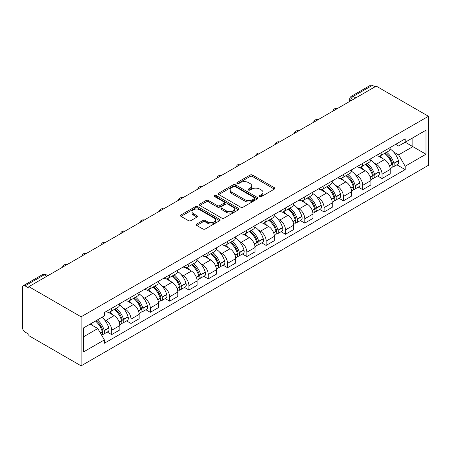 <?xml version="1.0" encoding="UTF-8"?>
<svg xmlns="http://www.w3.org/2000/svg" width="451" height="451" viewBox="0 0 451 451"><rect width="100%" height="100%" fill="white"/><g stroke="black" fill="none" stroke-linecap="round" stroke-linejoin="round"><path stroke-width="0.68" d="M259.765 196.557A1.201 0.693 0 0 0 261.462 196.557L274.371 189.104A1.719 0.992 0 0 0 274.879 188.4A1.719 0.992 0 0 0 274.371 187.701L252.504 175.073A1.719 0.992 0 0 0 250.074 175.073L237.164 182.525A1.201 0.693 0 0 0 236.809 183.016A1.201 0.693 0 0 0 237.164 183.506A1.201 0.693 0 0 0 238.861 183.506L240.535 182.542A5.497 3.174 0 0 1 248.309 182.542L250.13 183.596A5.497 3.174 0 0 1 251.743 185.84A5.497 3.174 0 0 1 250.13 188.084L248.462 189.048A1.201 0.693 0 0 0 248.112 189.538A1.201 0.693 0 0 0 248.462 190.029A1.201 0.693 0 0 0 250.164 190.029L251.833 189.065A5.497 3.174 0 0 1 259.613 189.065L261.433 190.119A5.497 3.174 0 0 1 263.046 192.363A5.497 3.174 0 0 1 261.433 194.606L259.765 195.571A1.201 0.693 0 0 0 259.41 196.067A1.201 0.693 0 0 0 259.765 196.557L259.765 195.571M196.732 224.034A1.719 0.992 0 0 0 196.23 224.739A1.719 0.992 0 0 0 196.732 225.438L202.865 228.984A1.719 0.992 0 0 0 205.295 228.984L219.637 220.702A1.719 0.992 0 0 0 220.139 220.003A1.719 0.992 0 0 0 219.637 219.304L197.763 206.676A1.719 0.992 0 0 0 195.334 206.676L180.998 214.952A1.719 0.992 0 0 0 180.49 215.651A1.719 0.992 0 0 0 180.998 216.356L188.405 220.635A1.719 0.992 0 0 0 190.841 220.635L196.974 217.094A1.719 0.992 0 0 0 197.476 216.39A1.719 0.992 0 0 0 196.974 215.691L193.299 213.565A4.595 2.655 0 0 1 191.951 211.688A4.595 2.655 0 0 1 194.787 209.236A4.595 2.655 0 0 1 199.799 209.816L214.197 218.126A4.595 2.655 0 0 1 215.544 220.003A4.595 2.655 0 0 1 212.709 222.456A4.595 2.655 0 0 1 207.697 221.881L205.295 220.494A1.719 0.992 0 0 0 202.865 220.494L196.732 224.034L196.732 225.438M81.101 316.816L28.864 286.656L376.213 86.118L428.45 116.273L81.101 316.816L81.101 365.846L428.45 165.303L428.45 116.273M240.654 207.167A1.719 0.992 0 0 0 243.083 207.167L257.425 198.885A1.719 0.992 0 0 0 257.927 198.186A1.719 0.992 0 0 0 257.425 197.487L235.552 184.859A1.719 0.992 0 0 0 233.122 184.859L218.786 193.135A1.719 0.992 0 0 0 218.278 193.834A1.719 0.992 0 0 0 218.786 194.539L240.654 207.167M215.071 196.816A1.201 0.693 0 0 1 216.294 196.986L216.294 195.554L238.528 208.396A1.719 0.992 0 0 1 239.03 209.095A1.719 0.992 0 0 1 238.528 209.794L224.192 218.075A1.719 0.992 0 0 1 221.762 218.075L199.889 205.447L199.889 204.044A1.719 0.992 0 0 0 199.387 204.743A1.719 0.992 0 0 0 199.889 205.447M199.889 204.044L206.028 200.503A1.719 0.992 0 0 1 208.458 200.503L217.326 205.622A1.719 0.992 0 0 0 219.755 205.622L223.826 203.271A1.719 0.992 0 0 0 224.327 202.572A1.719 0.992 0 0 0 223.826 201.868L214.591 196.54A1.201 0.693 0 0 1 214.242 196.044A1.201 0.693 0 0 1 214.98 195.407A1.201 0.693 0 0 1 216.294 195.554M28.864 286.656L28.864 288.088L25.025 285.872A3.501 2.024 -120 0 0 23.277 285.697A3.501 2.024 -120 0 0 22.55 287.298L22.55 327.753A3.501 2.024 -120 0 0 25.025 332.037L28.864 334.253L28.864 335.685L81.101 365.846M355.788 97.906L353.189 96.407A3.501 2.024 60 0 0 351.436 96.232L370.626 85.154A3.501 2.024 60 0 1 372.374 85.329L353.189 96.407A3.501 2.024 120 0 0 350.709 100.697L350.709 100.838M374.973 86.829L372.374 85.329M382.031 152.224A8.05 4.651 60 0 1 380.362 155.837L388.531 151.124A8.05 4.651 -120 0 0 390.2 147.505M374.274 163.115L376.337 164.305A8.05 4.651 60 0 1 382.031 174.165L390.2 169.446A8.05 4.651 -120 0 0 384.506 159.586L378.66 156.209M390.2 169.446L390.2 173.81L382.031 178.523L377.6 175.969M380.362 155.837A8.05 4.651 60 0 1 376.399 155.477M382.031 174.165L382.031 178.523M362.717 163.375A8.05 4.651 60 0 1 361.054 166.988L369.222 162.27A8.05 4.651 -120 0 0 370.891 158.656M358.286 187.114L362.717 189.674L370.891 184.955L370.891 180.597A8.05 4.651 -120 0 0 365.197 170.737L359.346 167.36M361.054 166.988A8.05 4.651 60 0 1 357.085 166.628M354.965 174.261L357.023 175.45A8.05 4.651 60 0 1 362.717 185.316L362.717 189.674M343.408 174.52A8.05 4.651 60 0 1 341.74 178.139L349.908 173.421A8.05 4.651 -120 0 0 351.577 169.807M338.977 198.265L343.408 200.825L351.577 196.106L351.577 191.748A8.05 4.651 -120 0 0 345.883 181.883L340.037 178.506M341.74 178.139A8.05 4.651 60 0 1 337.776 177.773M335.651 185.412L337.714 186.601A8.05 4.651 60 0 1 343.408 196.461L343.408 200.825M324.094 185.671A8.05 4.651 60 0 1 322.431 189.285L330.6 184.572A8.05 4.651 -120 0 0 332.269 180.952M319.669 209.416L324.094 211.97L332.269 207.257L332.269 202.894A8.05 4.651 -120 0 0 326.575 193.034L320.723 189.657M322.431 189.285A8.05 4.651 60 0 1 318.462 188.924M316.343 196.563L318.4 197.752A8.05 4.651 60 0 1 324.094 207.612L324.094 211.97M304.786 196.822A8.05 4.651 60 0 1 303.117 200.436L311.286 195.717A8.05 4.651 -120 0 0 312.955 192.103M300.355 220.562L304.786 223.121L312.955 218.402L312.955 214.045A8.05 4.651 -120 0 0 307.261 204.185L301.415 200.808M303.117 200.436A8.05 4.651 60 0 1 299.154 200.075M297.034 207.708L299.092 208.898A8.05 4.651 60 0 1 304.786 218.763L304.786 223.121M285.477 207.967A8.05 4.651 60 0 1 283.809 211.587L291.977 206.868A8.05 4.651 -120 0 0 293.646 203.254M281.046 231.713L285.477 234.272L293.646 229.553L293.646 225.196A8.05 4.651 -120 0 0 287.952 215.33L282.1 211.953M283.809 211.587A8.05 4.651 60 0 1 279.845 211.22M277.72 218.859L279.783 220.049A8.05 4.651 60 0 1 285.477 229.909L285.477 234.272M266.163 219.118A8.05 4.651 60 0 1 264.495 222.732L272.669 218.019A8.05 4.651 -120 0 0 274.332 214.4M261.732 242.863L266.163 245.417L274.332 240.704L274.332 236.341A8.05 4.651 -120 0 0 268.638 226.481L262.792 223.104M264.495 222.732A8.05 4.651 60 0 1 260.531 222.371M258.412 230.01L260.469 231.2A8.05 4.651 60 0 1 266.163 241.06L266.163 245.417M246.855 230.269A8.05 4.651 60 0 1 245.186 233.883L253.355 229.164A8.05 4.651 -120 0 0 255.024 225.551M242.424 254.009L246.855 256.568L255.024 251.85L255.024 247.492A8.05 4.651 -120 0 0 249.33 237.632L243.484 234.255M245.186 233.883A8.05 4.651 60 0 1 241.223 233.517M239.098 241.155L241.161 242.345A8.05 4.651 60 0 1 246.855 252.21L246.855 256.568M227.541 241.415A8.05 4.651 60 0 1 225.872 245.034L234.046 240.315A8.05 4.651 -120 0 0 235.71 236.702M223.11 265.16L227.541 267.719L235.715 263.001L235.715 258.643A8.05 4.651 -120 0 0 230.016 248.777L224.17 245.4M225.872 245.034A8.05 4.651 60 0 1 221.909 244.667M219.789 252.306L221.847 253.496A8.05 4.651 60 0 1 227.541 263.356L227.541 267.719M208.232 252.566A8.05 4.651 60 0 1 206.564 256.179L214.732 251.466A8.05 4.651 -120 0 0 216.401 247.847M203.801 276.311L208.232 278.865L216.401 274.152L216.401 269.788A8.05 4.651 -120 0 0 210.707 259.928L204.861 256.551M206.564 256.179A8.05 4.651 60 0 1 202.6 255.818M200.475 263.457L202.538 264.647A8.05 4.651 60 0 1 208.232 274.507L208.232 278.865M188.918 263.717A8.05 4.651 60 0 1 187.255 267.33L195.424 262.612A8.05 4.651 -120 0 0 197.093 258.998M184.493 287.456L188.918 290.016L197.093 285.297L197.093 280.939A8.05 4.651 -120 0 0 191.399 271.074L185.547 267.702M187.255 267.33A8.05 4.651 60 0 1 183.286 266.964M181.167 274.603L183.224 275.792A8.05 4.651 60 0 1 188.918 285.658L188.918 290.016M169.61 274.862A8.05 4.651 60 0 1 167.941 278.481L176.11 273.763A8.05 4.651 -120 0 0 177.779 270.149M165.179 298.607L169.61 301.167L177.779 296.448L177.779 292.09A8.05 4.651 -120 0 0 172.085 282.225L166.239 278.848M167.941 278.481A8.05 4.651 60 0 1 163.978 278.115M161.858 285.754L163.916 286.943A8.05 4.651 60 0 1 169.61 296.803L169.61 301.167M150.301 286.013A8.05 4.651 60 0 1 148.633 289.627L156.801 284.914A8.05 4.651 -120 0 0 158.47 281.294M145.87 309.758L150.301 312.312L158.47 307.599L158.47 303.235A8.05 4.651 -120 0 0 152.776 293.375L146.925 289.999M148.633 289.627A8.05 4.651 60 0 1 144.67 289.266M142.544 296.905L144.608 298.088A8.05 4.651 60 0 1 150.301 307.954L150.301 312.312M130.987 297.164A8.05 4.651 60 0 1 129.319 300.778L137.493 296.059A8.05 4.651 -120 0 0 139.156 292.445M126.556 320.903L130.987 323.463L139.156 318.744L139.156 314.386A8.05 4.651 -120 0 0 133.462 304.521L127.616 301.15M129.319 300.778A8.05 4.651 60 0 1 125.355 300.411M123.236 308.05L125.293 309.239A8.05 4.651 60 0 1 130.987 319.105L130.987 323.463M111.679 308.309A8.05 4.651 60 0 1 110.01 311.929L118.179 307.21A8.05 4.651 -120 0 0 119.848 303.596M107.248 332.054L111.679 334.614L119.848 329.895L119.848 325.537A8.05 4.651 -120 0 0 114.154 315.672L108.308 312.295M110.01 311.929A8.05 4.651 60 0 1 106.047 311.562M103.922 319.201L105.985 320.39A8.05 4.651 60 0 1 111.679 330.25L111.679 334.614M395.707 144.326L398.616 146.006L425.975 130.215L412.851 137.786L412.851 146.648L398.616 154.868L393.588 151.964M83.576 336.756L97.811 328.537L104.373 339.902L83.576 351.91L83.576 327.894L104.373 315.886L104.373 312.526L405.178 138.857L405.178 142.217L425.975 154.225L405.178 166.233L398.616 154.868M425.975 130.215L425.975 154.225M104.373 339.902L104.373 343.262L405.178 169.593L405.178 166.233M97.811 328.537L90.138 324.106M396.908 164.818L405.178 169.593M260.244 196.726L261.433 196.038A5.497 3.174 0 0 0 263.046 193.795L263.046 192.363M251.743 185.84L251.743 187.266A5.497 3.174 0 0 1 250.13 189.516L248.941 190.204M274.349 189.116L252.504 176.499A1.719 0.992 0 0 0 250.074 176.499L237.643 183.675M257.403 198.902L235.552 186.286A1.719 0.992 0 0 0 233.122 186.286L218.808 194.55M254.387 198.677A1.201 0.693 0 0 0 254.736 198.186A1.201 0.693 0 0 0 254.387 197.696L235.185 186.613A1.201 0.693 0 0 0 233.488 186.613L231.724 187.627A5.497 3.174 0 0 0 230.111 189.871A5.497 3.174 0 0 0 231.724 192.12L244.848 199.697A5.497 3.174 0 0 0 252.622 199.697L254.387 198.677L254.387 200.109A1.201 0.693 0 0 0 254.736 199.618L254.736 198.186M230.111 189.871L230.111 191.303A5.497 3.174 0 0 0 231.724 193.547L231.724 192.12M254.387 200.109L252.622 201.123A5.497 3.174 0 0 1 244.848 201.123L231.724 193.547M199.911 205.459L206.028 201.93L206.028 200.503M224.327 202.572L224.327 203.999A1.719 0.992 0 0 1 223.826 204.703L219.755 207.054A1.719 0.992 0 0 1 217.326 207.054L208.458 201.93A1.719 0.992 0 0 0 206.028 201.93M216.294 196.986L238.506 209.811M226.532 210.938A4.595 2.655 0 0 0 231.538 211.513A4.595 2.655 0 0 0 234.379 209.061A4.595 2.655 0 0 0 233.032 207.184L227.958 204.252A1.719 0.992 0 0 0 225.528 204.252L221.458 206.603A1.719 0.992 0 0 0 220.956 207.308A1.719 0.992 0 0 0 221.458 208.007L226.532 210.938L226.532 212.365A4.595 2.655 0 0 0 231.538 212.94A4.595 2.655 0 0 0 234.379 210.487L234.379 209.061M220.956 207.308L220.956 208.734A1.719 0.992 0 0 0 221.458 209.439L221.458 208.007M226.532 212.365L221.458 209.439M215.544 220.003L215.544 221.435A4.595 2.655 0 0 1 212.709 223.882A4.595 2.655 0 0 1 207.697 223.307L205.295 221.926A1.719 0.992 0 0 0 202.865 221.926L196.754 225.455M191.951 211.688L191.951 213.12A4.595 2.655 0 0 0 193.299 214.997L193.299 213.565M196.952 217.106L193.299 214.997M219.614 220.719L197.763 208.103A1.719 0.992 0 0 0 195.334 208.103L181.02 216.367M385.069 153.12A11.027 6.37 60 0 1 385.126 153.154A11.027 6.37 60 0 1 392.381 163.048L392.449 163.279A2.142 1.24 60 0 1 392.105 164.965A2.142 1.24 60 0 1 392.06 164.987M384.585 153.402A13.305 7.684 60 0 1 391.896 164.378L391.964 164.609A4.42 2.554 60 0 1 391.265 168.076L390.166 168.713M392.02 167.101A4.42 2.554 -120 0 0 393.244 166.932A4.42 2.554 -120 0 0 393.943 163.465L393.881 163.234A13.305 7.684 -120 0 0 386.569 152.258M390.03 148.92A13.305 7.684 60 0 1 398.396 160.624L398.464 160.855A4.42 2.554 60 0 1 397.765 164.327L393.244 166.932M380.046 155.995A13.305 7.684 60 0 1 382.826 158.617M389.298 158.634L390.994 159.615M365.755 164.271A11.027 6.37 60 0 1 365.812 164.305A11.027 6.37 60 0 1 373.073 174.199L373.135 174.43A2.142 1.24 60 0 1 372.797 176.11A2.142 1.24 60 0 1 372.746 176.138M365.276 164.547A13.305 7.684 60 0 1 372.588 175.529L372.65 175.755A4.42 2.554 60 0 1 371.957 179.227L370.857 179.859M372.712 178.246A4.42 2.554 -120 0 0 373.935 178.083A4.42 2.554 -120 0 0 374.634 174.61L374.567 174.385A13.305 7.684 -120 0 0 367.255 163.409M370.722 160.071A13.305 7.684 60 0 1 379.088 171.775L379.15 172.006A4.42 2.554 60 0 1 378.451 175.473L373.935 178.083M360.738 167.141A13.305 7.684 60 0 1 363.517 169.768M369.983 169.785L371.68 170.766M346.447 175.422A11.027 6.37 60 0 1 346.503 175.45A11.027 6.37 60 0 1 353.759 185.35L353.826 185.575A2.142 1.24 60 0 1 353.488 187.261A2.142 1.24 60 0 1 353.437 187.289M345.962 175.698A13.305 7.684 60 0 1 353.274 186.675L353.342 186.906A4.42 2.554 60 0 1 352.643 190.373L351.543 191.01M353.398 189.397A4.42 2.554 -120 0 0 354.621 189.234A4.42 2.554 -120 0 0 355.32 185.761L355.258 185.53A13.305 7.684 -120 0 0 347.947 174.554M351.408 171.222A13.305 7.684 60 0 1 359.774 182.926L359.842 183.151A4.42 2.554 60 0 1 359.143 186.624L354.621 189.234M341.424 178.292A13.305 7.684 60 0 1 344.203 180.913M350.675 180.936L352.372 181.911M327.138 186.567A11.027 6.37 60 0 1 327.189 186.601A11.027 6.37 60 0 1 334.45 196.495L334.512 196.726A2.142 1.24 60 0 1 334.174 198.412A2.142 1.24 60 0 1 334.129 198.434M326.654 186.849A13.305 7.684 60 0 1 333.965 197.826L334.033 198.051A4.42 2.554 60 0 1 333.334 201.524L332.235 202.161M334.09 200.548A4.42 2.554 -120 0 0 335.313 200.379A4.42 2.554 -120 0 0 336.012 196.912L335.944 196.681A13.305 7.684 -120 0 0 328.632 185.705M332.099 182.367A13.305 7.684 60 0 1 340.466 194.071L340.528 194.302A4.42 2.554 60 0 1 339.828 197.775L335.313 200.379M322.115 189.443A13.305 7.684 60 0 1 324.895 192.064M331.361 192.081L333.058 193.062M307.824 197.718A11.027 6.37 60 0 1 307.881 197.752A11.027 6.37 60 0 1 315.136 207.646L315.204 207.877A2.142 1.24 60 0 1 314.866 209.557A2.142 1.24 60 0 1 314.815 209.585M307.345 197.995A13.305 7.684 60 0 1 314.657 208.976L314.719 209.202A4.42 2.554 60 0 1 314.02 212.675L312.921 213.306M314.775 211.694A4.42 2.554 -120 0 0 316.004 211.53A4.42 2.554 -120 0 0 316.698 208.058L316.636 207.832A13.305 7.684 -120 0 0 309.324 196.856M312.791 193.518A13.305 7.684 60 0 1 321.151 205.222L321.219 205.453A4.42 2.554 60 0 1 320.52 208.92L316.004 211.53M302.807 200.588A13.305 7.684 60 0 1 305.581 203.215M312.053 203.232L313.749 204.213M288.516 208.869A11.027 6.37 60 0 1 288.572 208.898A11.027 6.37 60 0 1 295.828 218.797L295.89 219.023A2.142 1.24 60 0 1 295.552 220.708A2.142 1.24 60 0 1 295.506 220.736M288.031 209.146A13.305 7.684 60 0 1 295.343 220.122L295.411 220.353A4.42 2.554 60 0 1 294.712 223.82L293.612 224.457M295.467 222.845A4.42 2.554 -120 0 0 296.69 222.681A4.42 2.554 -120 0 0 297.389 219.209L297.322 218.977A13.305 7.684 -120 0 0 290.01 208.001M293.477 204.664A13.305 7.684 60 0 1 301.843 216.373L301.905 216.598A4.42 2.554 60 0 1 301.212 220.071L296.69 222.681M283.493 211.739A13.305 7.684 60 0 1 286.272 214.36M292.738 214.383L294.435 215.358M269.202 220.015A11.027 6.37 60 0 1 269.258 220.049A11.027 6.37 60 0 1 276.514 229.942L276.581 230.173A2.142 1.24 60 0 1 276.243 231.859A2.142 1.24 60 0 1 276.192 231.882M268.723 220.297A13.305 7.684 60 0 1 276.035 231.273L276.097 231.498A4.42 2.554 60 0 1 275.398 234.971L274.298 235.608M276.153 233.996A4.42 2.554 -120 0 0 277.382 233.827A4.42 2.554 -120 0 0 278.081 230.36L278.013 230.128A13.305 7.684 -120 0 0 270.701 219.152M274.169 215.815A13.305 7.684 60 0 1 282.529 227.518L282.597 227.749A4.42 2.554 60 0 1 281.898 231.222L277.382 233.827M264.185 222.89A13.305 7.684 60 0 1 266.964 225.511M273.43 225.528L275.127 226.509M249.893 231.166A11.027 6.37 60 0 1 249.95 231.2A11.027 6.37 60 0 1 257.205 241.093L257.267 241.324A2.142 1.24 60 0 1 256.929 243.004A2.142 1.24 60 0 1 256.884 243.033M249.409 231.442A13.305 7.684 60 0 1 256.72 242.424L256.788 242.649A4.42 2.554 60 0 1 256.089 246.122L254.99 246.753M256.844 245.141A4.42 2.554 -120 0 0 258.068 244.978A4.42 2.554 -120 0 0 258.767 241.505L258.705 241.279A13.305 7.684 -120 0 0 251.393 230.298M254.854 226.966A13.305 7.684 60 0 1 263.221 238.669L263.288 238.9A4.42 2.554 60 0 1 262.589 242.367L258.068 244.978M244.87 234.035A13.305 7.684 60 0 1 247.65 236.662M254.122 236.679L255.818 237.66M230.579 242.317A11.027 6.37 60 0 1 230.636 242.345A11.027 6.37 60 0 1 237.891 252.244L237.959 252.47A2.142 1.24 60 0 1 237.621 254.155A2.142 1.24 60 0 1 237.57 254.184M230.1 242.593A13.305 7.684 60 0 1 237.412 253.569L237.474 253.8A4.42 2.554 60 0 1 236.775 257.267L235.681 257.904M237.536 256.292A4.42 2.554 -120 0 0 238.759 256.129A4.42 2.554 -120 0 0 239.458 252.656L239.391 252.425A13.305 7.684 -120 0 0 232.079 241.448M235.546 238.111A13.305 7.684 60 0 1 243.912 249.82L243.974 250.046A4.42 2.554 60 0 1 243.275 253.518L238.759 256.129M225.562 245.186A13.305 7.684 60 0 1 228.341 247.808M234.808 247.83L236.504 248.805M211.271 253.462A11.027 6.37 60 0 1 211.327 253.496A11.027 6.37 60 0 1 218.583 263.39L218.65 263.621A2.142 1.24 60 0 1 218.312 265.306A2.142 1.24 60 0 1 218.261 265.329M210.786 253.744A13.305 7.684 60 0 1 218.098 264.72L218.166 264.946A4.42 2.554 60 0 1 217.467 268.418L216.367 269.055M218.222 267.443A4.42 2.554 -120 0 0 219.445 267.274A4.42 2.554 -120 0 0 220.144 263.807L220.082 263.576A13.305 7.684 -120 0 0 212.771 252.599M216.232 249.262A13.305 7.684 60 0 1 224.598 260.966L224.666 261.197A4.42 2.554 60 0 1 223.967 264.669L219.445 267.274M206.248 256.337A13.305 7.684 60 0 1 209.027 258.959M215.499 258.975L217.196 259.956M191.963 264.613A11.027 6.37 60 0 1 192.013 264.647A11.027 6.37 60 0 1 199.274 274.541L199.336 274.772A2.142 1.24 60 0 1 198.998 276.452A2.142 1.24 60 0 1 198.947 276.48M191.478 264.889A13.305 7.684 60 0 1 198.79 275.871L198.852 276.097A4.42 2.554 60 0 1 198.158 279.569L197.059 280.201M198.914 278.588A4.42 2.554 -120 0 0 200.137 278.425A4.42 2.554 -120 0 0 200.836 274.952L200.768 274.727A13.305 7.684 -120 0 0 193.456 263.745M196.924 260.413A13.305 7.684 60 0 1 205.29 272.116L205.352 272.348A4.42 2.554 60 0 1 204.653 275.815L200.137 278.425M186.94 267.482A13.305 7.684 60 0 1 189.719 270.11M196.185 270.126L197.882 271.107M172.648 275.764A11.027 6.37 60 0 1 172.705 275.792A11.027 6.37 60 0 1 179.96 285.692L180.028 285.917A2.142 1.24 60 0 1 179.69 287.603A2.142 1.24 60 0 1 179.639 287.625M172.169 276.04A13.305 7.684 60 0 1 179.475 287.016L179.543 287.248A4.42 2.554 60 0 1 178.844 290.715L177.745 291.352M179.599 289.739A4.42 2.554 -120 0 0 180.823 289.576A4.42 2.554 -120 0 0 181.522 286.103L181.46 285.872A13.305 7.684 -120 0 0 174.148 274.896M177.615 271.558A13.305 7.684 60 0 1 185.975 283.267L186.043 283.493A4.42 2.554 60 0 1 185.344 286.966L180.823 289.576M167.631 278.633A13.305 7.684 60 0 1 170.405 281.255M176.877 281.277L178.573 282.253M153.34 286.909A11.027 6.37 60 0 1 153.396 286.943A11.027 6.37 60 0 1 160.652 296.837L160.714 297.068A2.142 1.24 60 0 1 160.376 298.754A2.142 1.24 60 0 1 160.33 298.776M152.855 287.191A13.305 7.684 60 0 1 160.167 298.167L160.235 298.393A4.42 2.554 60 0 1 159.536 301.866L158.436 302.503M160.291 300.89A4.42 2.554 -120 0 0 161.514 300.721A4.42 2.554 -120 0 0 162.213 297.254L162.146 297.023A13.305 7.684 -120 0 0 154.834 286.047M158.301 282.709A13.305 7.684 60 0 1 166.667 294.413L166.729 294.644A4.42 2.554 60 0 1 166.036 298.111L161.514 300.721M148.317 289.784A13.305 7.684 60 0 1 151.096 292.406M157.562 292.423L159.259 293.404M134.026 298.06A11.027 6.37 60 0 1 134.082 298.088A11.027 6.37 60 0 1 141.338 307.988L141.405 308.219A2.142 1.24 60 0 1 141.067 309.899A2.142 1.24 60 0 1 141.016 309.927M133.547 298.337A13.305 7.684 60 0 1 140.859 309.318L140.921 309.544A4.42 2.554 60 0 1 140.222 313.017L139.122 313.648M140.977 312.036A4.42 2.554 -120 0 0 142.206 311.872A4.42 2.554 -120 0 0 142.899 308.399L142.837 308.174A13.305 7.684 -120 0 0 135.525 297.192M138.993 293.86A13.305 7.684 60 0 1 147.353 305.564L147.421 305.789A4.42 2.554 60 0 1 146.722 309.262L142.206 311.872M129.009 300.93A13.305 7.684 60 0 1 131.788 303.557M138.254 303.574L139.951 304.555M114.717 309.211A11.027 6.37 60 0 1 114.774 309.239A11.027 6.37 60 0 1 122.029 319.139L122.091 319.364A2.142 1.24 60 0 1 121.753 321.05A2.142 1.24 60 0 1 121.708 321.073M114.233 309.487A13.305 7.684 60 0 1 121.544 320.464L121.612 320.695A4.42 2.554 60 0 1 120.913 324.162L119.814 324.799M121.669 323.187A4.42 2.554 -120 0 0 122.892 323.023A4.42 2.554 -120 0 0 123.591 319.55L123.529 319.319A13.305 7.684 -120 0 0 116.217 308.343M119.678 305.006A13.305 7.684 60 0 1 128.045 316.715L128.112 316.94A4.42 2.554 60 0 1 127.413 320.413L122.892 323.023M109.694 312.081A13.305 7.684 60 0 1 112.474 314.702M118.946 314.719L120.637 315.7M96.001 320.723A11.027 6.37 60 0 1 102.715 330.284L102.783 330.515A2.142 1.24 60 0 1 102.445 332.201A2.142 1.24 60 0 1 102.394 332.224M95.443 321.044A13.305 7.684 60 0 1 102.236 331.615L102.298 331.84A4.42 2.554 60 0 1 101.695 335.256M102.36 334.338A4.42 2.554 -120 0 0 103.583 334.168A4.42 2.554 -120 0 0 104.282 330.701L104.215 330.47A13.305 7.684 -120 0 0 97.422 319.9M101.937 317.29A13.305 7.684 60 0 1 108.736 327.86L108.798 328.091A4.42 2.554 60 0 1 108.099 331.558L103.583 334.168M90.922 323.655A13.305 7.684 60 0 1 93.165 325.853M99.632 325.87L101.328 326.851M350.833 100.765L350.709 100.697A3.501 2.024 0 0 1 349.688 99.265L349.688 101.43M130.987 319.105L139.156 314.386M150.301 307.954L158.47 303.235M169.61 296.803L177.779 292.09M188.918 285.658L197.093 280.939M208.232 274.507L216.401 269.788M227.541 263.356L235.715 258.643M246.855 252.21L255.024 247.492M266.163 241.06L274.332 236.341M285.477 229.909L293.646 225.196M304.786 218.763L312.955 214.045M324.094 207.612L332.269 202.894M343.408 196.461L351.577 191.748M362.717 185.316L370.891 180.597M111.679 330.25L119.848 325.537M105.985 320.39L114.154 315.672M125.293 309.239L133.462 304.521M144.608 298.088L152.776 293.375M163.916 286.943L172.085 282.225M183.224 275.792L191.399 271.074M202.538 264.647L210.707 259.928M221.847 253.496L230.016 248.777M241.161 242.345L249.33 237.632M260.469 231.2L268.638 226.481M279.783 220.049L287.952 215.33M299.092 208.898L307.261 204.185M318.4 197.752L326.575 193.034M337.714 186.601L345.883 181.883M357.023 175.45L365.197 170.737M376.337 164.305L384.506 159.586M337.123 108.685A3.501 2.024 120 0 0 335.578 109.576M317.814 119.831A3.501 2.024 120 0 0 316.269 120.721M298.506 130.982A3.501 2.024 120 0 0 296.955 131.872M279.192 142.127A3.501 2.024 120 0 0 277.647 143.023M259.883 153.278A3.501 2.024 120 0 0 258.333 154.169M240.569 164.429A3.501 2.024 120 0 0 239.024 165.32M221.261 175.574A3.501 2.024 120 0 0 219.716 176.471M201.947 186.725A3.501 2.024 120 0 0 200.402 187.616M182.638 197.876A3.501 2.024 120 0 0 181.093 198.767M163.33 209.022A3.501 2.024 120 0 0 161.779 209.918M144.016 220.173A3.501 2.024 120 0 0 142.471 221.063M124.707 231.324A3.501 2.024 120 0 0 123.157 232.214M105.393 242.469A3.501 2.024 120 0 0 103.848 243.365M86.085 253.62A3.501 2.024 120 0 0 84.54 254.511M66.771 264.771A3.501 2.024 120 0 0 65.226 265.662M46.814 276.294L44.215 274.794L25.025 285.872M47.84 275.702L45.963 274.62A3.501 2.024 120 0 0 44.215 274.794A3.501 2.024 60 0 0 42.462 274.62L23.277 285.697M261.433 196.038L261.433 194.606M248.462 190.029L248.462 189.048M250.13 189.516L250.13 188.084M237.164 183.506L237.164 182.525M250.074 176.499L250.074 175.073M252.504 176.499L252.504 175.073M274.371 189.104L274.371 187.701M218.786 194.539L218.786 193.135M233.122 186.286L233.122 184.859M235.552 186.286L235.552 184.859M257.425 198.885L257.425 197.487M244.848 201.123L244.848 199.697M252.622 201.123L252.622 199.697M208.458 201.93L208.458 200.503M217.326 207.054L217.326 205.622M219.755 207.054L219.755 205.622M223.826 204.703L223.826 203.271M238.528 209.794L238.528 208.396M202.865 221.926L202.865 220.494M205.295 221.926L205.295 220.494M207.697 223.307L207.697 221.881M196.974 217.094L196.974 215.691M180.998 216.356L180.998 214.952M195.334 208.103L195.334 206.676M197.763 208.103L197.763 206.676M219.637 220.702L219.637 219.304M389.546 166.002L391.964 164.609M393.943 163.465L398.464 160.855M393.881 163.234L398.396 160.624M391.891 164.361L392.55 163.984M389.461 165.782L391.896 164.378M370.232 177.153L372.65 175.755M374.634 174.61L379.15 172.006M374.567 174.385L379.088 171.775M370.153 176.933L373.242 175.129M350.923 188.304L353.342 186.906M355.32 185.761L359.842 183.151M355.258 185.53L359.774 182.926M353.274 186.658L353.928 186.28M350.839 188.084L353.274 186.675M331.609 199.449L334.033 198.051M336.012 196.912L340.528 194.302M335.944 196.681L340.466 194.071M331.53 199.229L334.619 197.431M312.301 210.6L314.719 209.202M316.698 208.058L321.219 205.453M316.636 207.832L321.151 205.222M314.651 208.96L315.305 208.576M312.216 210.38L314.657 208.976M292.987 221.751L295.411 220.353M297.389 219.209L301.905 216.598M297.322 218.977L301.843 216.373M292.908 221.531L295.997 219.727M273.678 232.896L276.097 231.498M278.081 230.36L282.597 227.749M278.013 230.128L282.529 227.518M276.029 231.256L276.688 230.878M273.594 232.677L276.035 231.273M254.364 244.047L256.788 242.649M258.767 241.505L263.288 238.9M258.705 241.279L263.221 238.669M256.715 242.407L257.374 242.024M254.285 243.828L256.72 242.424M235.056 255.198L237.474 253.8M239.458 252.656L243.974 250.046M239.391 252.425L243.912 249.82M237.406 253.552L238.066 253.174M234.977 254.978L237.412 253.569M215.747 266.344L218.166 264.946M220.144 263.807L224.666 261.197M220.082 263.576L224.598 260.966M215.663 266.124L218.752 264.325M196.433 277.495L198.852 276.097M200.836 274.952L205.352 272.348M200.768 274.727L205.29 272.116M198.784 275.854L199.443 275.471M196.354 277.275L198.79 275.871M177.125 288.646L179.543 287.248M181.522 286.103L186.043 283.493M181.46 285.872L185.975 283.267M177.04 288.426L180.129 286.622M157.811 299.791L160.235 298.393M162.213 297.254L166.729 294.644M162.146 297.023L166.667 294.413M160.161 298.15L160.821 297.767M157.732 299.571L160.167 298.167M138.502 310.942L140.921 309.544M142.899 308.399L147.421 305.789M142.837 308.174L147.353 305.564M140.853 309.301L141.513 308.918M138.418 310.722L140.859 309.318M119.188 322.093L121.612 320.695M123.591 319.55L128.112 316.94M123.529 319.319L128.045 316.715M121.539 320.447L122.198 320.069M119.109 321.873L121.544 320.464M100.364 332.956L102.298 331.84M104.282 330.701L108.798 328.091M104.215 330.47L108.736 327.86M102.23 331.598L102.89 331.214M100.252 332.759L102.236 331.615M337.421 108.511A3.501 3.501 0 0 0 332.928 111.104M318.113 119.662A3.501 3.501 0 0 0 313.62 122.255M298.799 130.807A3.501 3.501 0 0 0 294.306 133.4M279.49 141.958A3.501 3.501 0 0 0 274.997 144.551M260.176 153.109A3.501 3.501 0 0 0 255.689 155.702M240.868 164.254A3.501 3.501 0 0 0 236.375 166.847M221.559 175.405A3.501 3.501 0 0 0 217.066 177.998M202.245 186.556A3.501 3.501 0 0 0 197.752 189.149M182.937 197.701A3.501 3.501 0 0 0 178.444 200.295M163.623 208.852A3.501 3.501 0 0 0 159.13 211.446M144.314 220.003A3.501 3.501 0 0 0 139.821 222.597M125 231.149A3.501 3.501 0 0 0 120.513 233.742M105.692 242.3A3.501 3.501 0 0 0 101.199 244.893M86.378 253.451A3.501 3.501 0 0 0 81.89 256.044M67.069 264.596A3.501 3.501 0 0 0 62.576 267.189M45.963 274.62A3.501 3.501 0 0 0 42.462 274.62M351.436 96.232A3.501 3.501 0 0 0 349.688 99.265"/></g></svg>
